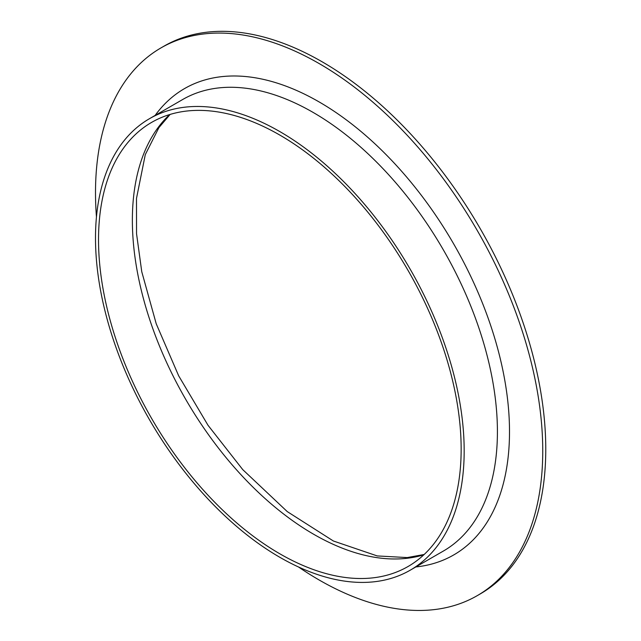 <?xml version="1.0" encoding="UTF-8"?>
<svg xmlns="http://www.w3.org/2000/svg" width="641" height="641" viewBox="0 0 641 641"><rect width="100%" height="100%" fill="white"/><g stroke="black" fill="none" stroke-linecap="round" stroke-linejoin="round"><path stroke-width="0.96" d="M96.454 216.987A316.253 182.589 60 0 1 161.003 47.883L164.024 46.136A316.253 182.589 60 0 1 322.143 61.8A316.253 182.589 60 0 1 528.745 340.483A316.253 182.589 60 0 1 480.269 593.903L477.249 595.649A316.253 182.589 60 0 1 298.53 566.997M161.003 47.883A316.253 182.589 60 0 1 319.122 63.547A316.253 182.589 60 0 1 525.724 342.23A316.253 182.589 60 0 1 477.249 595.649M279.837 135.083A256.416 148.047 60 0 1 447.354 361.035A256.416 148.047 60 0 1 408.045 566.508A256.416 148.047 60 0 1 151.629 418.469A256.416 148.047 60 0 1 151.629 122.383A256.416 148.047 60 0 1 279.837 135.083M279.837 131.589A260.695 150.515 60 0 1 450.142 361.316A260.695 150.515 60 0 1 410.184 570.21A260.695 150.515 60 0 1 149.489 419.703A260.695 150.515 60 0 1 149.497 118.681A260.695 150.515 60 0 1 279.837 131.589M423.845 554.802A256.416 148.047 60 0 1 185.473 398.926A256.416 148.047 60 0 1 169.673 114.555M149.497 118.681L182.733 99.483A260.695 150.515 60 0 1 313.08 112.399A260.695 150.515 60 0 1 483.386 342.126A260.695 150.515 60 0 1 443.428 551.02L410.184 570.21M155.13 115.428A269.236 155.451 60 0 1 319.122 101.927A269.236 155.451 60 0 1 502.792 369.937A269.236 155.451 60 0 1 415.817 566.956M424.206 554.465L407.227 557.574L377.237 555.931L333.4 541.004L287.248 511.59L242.771 469.645L208.021 425.287L178.679 375.834L156.22 323.761L141.757 271.704L136.541 233.685L136.493 198.414L145.291 154.617L158.92 127.615L170.137 114.41"/></g></svg>
